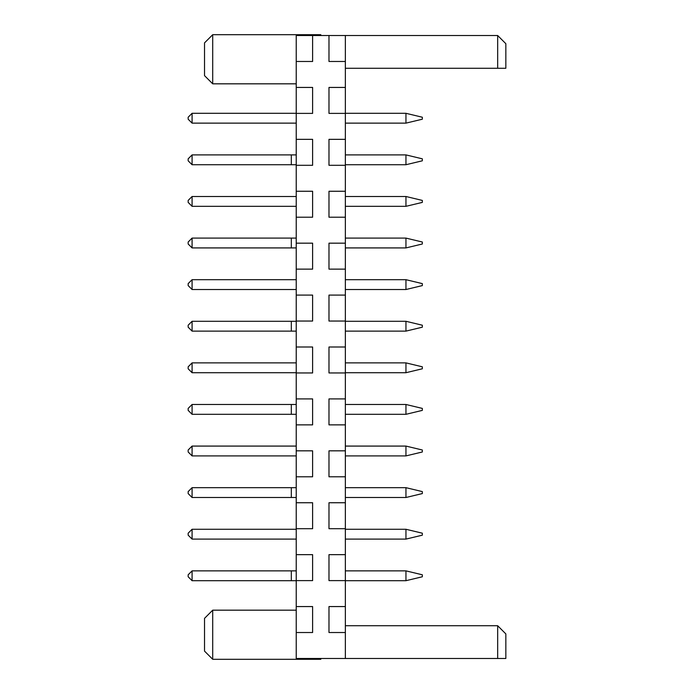 <?xml version="1.0" encoding="UTF-8"?>
<svg xmlns="http://www.w3.org/2000/svg" width="694" height="694" viewBox="0 0 694 694"><rect width="100%" height="100%" fill="white"/><g stroke="black" fill="none" stroke-linecap="round" stroke-linejoin="round"><path stroke-width="1.04" d="M296.234 35.515L312.612 35.515L312.612 61.48L296.234 61.48L296.234 35.515M345.36 632.52L345.36 606.565L328.982 606.565L328.982 632.52L345.36 632.52L345.36 658.485L296.234 658.485L296.234 61.48M312.612 35.515L497.667 35.515L497.667 68.272L505.848 68.272L505.848 43.705L497.667 35.515M345.36 606.565L345.36 35.515M345.36 554.653L328.982 554.653L328.982 580.609L345.36 580.609M345.36 502.742L328.982 502.742L328.982 528.698L345.36 528.698M345.36 450.831L328.982 450.831L328.982 476.787L345.36 476.787M345.36 398.911L328.982 398.911L328.982 424.867L345.36 424.867M345.36 347L328.982 347L328.982 372.956L345.36 372.956M345.36 295.089L328.982 295.089L328.982 321.044L345.36 321.044M345.36 243.169L328.982 243.169L328.982 269.133L345.36 269.133M345.36 191.258L328.982 191.258L328.982 217.213L345.36 217.213M345.36 139.347L328.982 139.347L328.982 165.302L345.36 165.302M345.36 87.435L328.982 87.435L328.982 113.391L345.36 113.391M328.982 35.515L328.982 61.48L345.36 61.48M296.234 87.435L312.612 87.435L312.612 113.391L296.234 113.391M296.234 139.347L312.612 139.347L312.612 165.302L296.234 165.302M296.234 191.258L312.612 191.258L312.612 217.213L296.234 217.213M296.234 243.169L312.612 243.169L312.612 269.133L296.234 269.133M296.234 295.089L312.612 295.089L312.612 321.044L296.234 321.044M296.234 347L312.612 347L312.612 372.956L296.234 372.956M296.234 398.911L312.612 398.911L312.612 424.867L296.234 424.867M296.234 450.831L312.612 450.831L312.612 476.787L296.234 476.787M296.234 502.742L312.612 502.742L312.612 528.698L296.234 528.698M296.234 554.653L312.612 554.653L312.612 580.609L296.234 580.609M296.234 606.565L312.612 606.565L312.612 632.52L296.234 632.52M212.711 83.827L204.522 75.637L204.522 42.889L212.711 34.7L212.711 83.827L296.234 83.827M212.711 34.7L320.802 34.7L320.802 35.515M212.711 659.3L204.522 651.111L204.522 618.363L212.711 610.173L212.711 659.3L320.802 659.3L320.802 658.485M497.667 658.485L505.848 658.485L505.848 633.917L497.667 625.728L497.667 658.485L345.36 658.485M296.234 487.674L291.324 487.674L291.324 497.503L296.234 497.503M291.324 497.503L192.082 497.503L188.152 493.573L188.152 491.604L192.082 487.674L192.082 497.503M291.324 487.674L192.082 487.674M296.234 455.906L192.082 455.906L192.082 446.077L296.234 446.077M296.234 404.481L291.324 404.481L291.324 414.309L296.234 414.309M291.324 414.309L192.082 414.309L188.152 410.38L188.152 408.41L192.082 404.481L192.082 414.309M291.324 404.481L192.082 404.481M296.234 321.287L291.324 321.287L291.324 331.116L296.234 331.116M291.324 331.116L192.082 331.116L188.152 327.186L188.152 325.217L192.082 321.287L192.082 331.116M291.324 321.287L192.082 321.287M296.234 362.884L192.082 362.884L192.082 372.713L296.234 372.713M296.234 154.901L291.324 154.901L291.324 164.73L296.234 164.73M291.324 164.73L192.082 164.73L188.152 160.8L188.152 158.831L192.082 154.901L192.082 164.73M291.324 154.901L192.082 154.901M296.234 196.497L192.082 196.497L192.082 206.326L296.234 206.326M296.234 289.519L192.082 289.519L192.082 279.691L296.234 279.691M296.234 238.094L291.324 238.094L291.324 247.923L296.234 247.923M291.324 247.923L192.082 247.923L188.152 243.993L188.152 242.024L192.082 238.094L192.082 247.923M291.324 238.094L192.082 238.094M296.234 539.099L192.082 539.099L192.082 529.27L296.234 529.27M296.234 570.867L291.324 570.867L291.324 580.696L296.234 580.696M291.324 580.696L192.082 580.696L188.152 576.766L188.152 574.797L192.082 570.867L192.082 580.696M291.324 570.867L192.082 570.867M296.234 123.133L192.082 123.133L192.082 113.304L296.234 113.304M345.36 68.272L497.667 68.272M345.36 625.728L497.667 625.728M192.082 446.077L188.152 450.007L188.152 451.976L192.082 455.906M192.082 372.713L188.152 368.783L188.152 366.814L192.082 362.884M192.082 196.497L188.152 200.427L188.152 202.396L192.082 206.326M192.082 279.691L188.152 283.62L188.152 285.59L192.082 289.519M192.082 529.27L188.152 533.2L188.152 535.169L192.082 539.099M192.082 113.304L188.152 117.234L188.152 119.203L192.082 123.133M345.36 497.503L405.955 497.503L405.955 487.674L345.36 487.674M345.36 529.27L405.955 529.27L405.955 539.099L345.36 539.099M345.36 570.867L405.955 570.867L405.955 580.696L345.36 580.696M345.36 455.906L405.955 455.906L405.955 446.077L345.36 446.077M345.36 331.116L405.955 331.116L405.955 321.287L345.36 321.287M345.36 372.713L405.955 372.713L405.955 362.884L345.36 362.884M345.36 404.481L405.955 404.481L405.955 414.309L345.36 414.309M345.36 279.691L405.955 279.691L405.955 289.519L345.36 289.519M345.36 113.304L405.955 113.304L405.955 123.133L345.36 123.133M345.36 196.497L405.955 196.497L405.955 206.326L345.36 206.326M345.36 154.901L405.955 154.901L405.955 164.73L345.36 164.73M345.36 247.923L405.955 247.923L405.955 238.094L345.36 238.094M405.955 487.674L422.334 491.604L422.334 493.573L405.955 497.503M405.955 539.099L422.334 535.169L422.334 533.2L405.955 529.27M405.955 580.696L422.334 576.766L422.334 574.797L405.955 570.867M405.955 446.077L422.334 450.007L422.334 451.976L405.955 455.906M405.955 321.287L422.334 325.217L422.334 327.186L405.955 331.116M405.955 362.884L422.334 366.814L422.334 368.783L405.955 372.713M405.955 414.309L422.334 410.38L422.334 408.41L405.955 404.481M405.955 289.519L422.334 285.59L422.334 283.62L405.955 279.691M405.955 123.133L422.334 119.203L422.334 117.234L405.955 113.304M405.955 206.326L422.334 202.396L422.334 200.427L405.955 196.497M405.955 164.73L422.334 160.8L422.334 158.831L405.955 154.901M405.955 238.094L422.334 242.024L422.334 243.993L405.955 247.923M212.711 610.173L296.234 610.173"/></g></svg>
